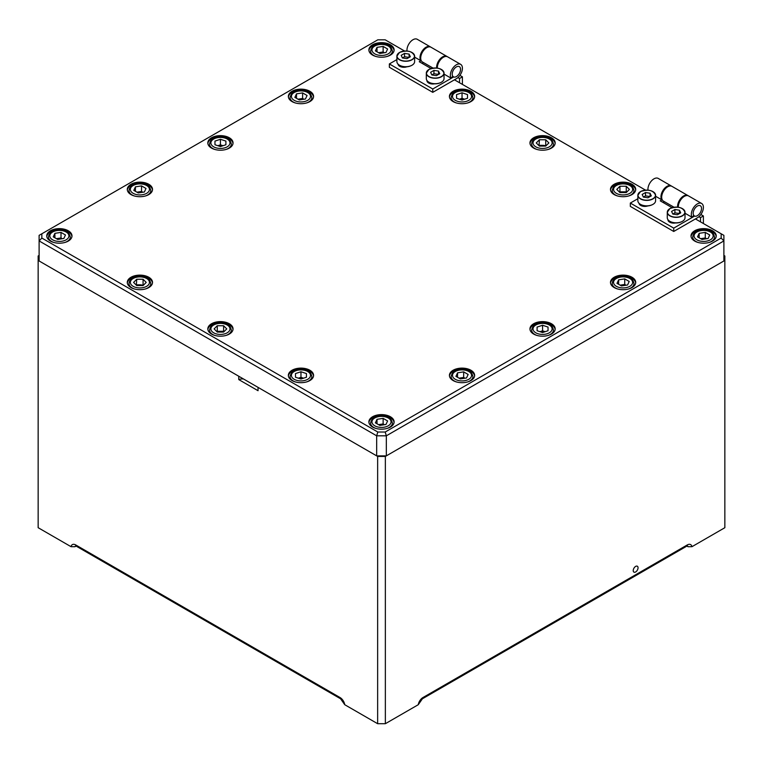 <?xml version="1.0" encoding="UTF-8"?>
<svg xmlns="http://www.w3.org/2000/svg" width="763" height="763" viewBox="0 0 763 763"><rect width="100%" height="100%" fill="white"/><g stroke="black" fill="none" stroke-linecap="round" stroke-linejoin="round"><path stroke-width="1.14" d="M635.636 571.964A3.414 1.965 120 0 0 637.868 568.96A3.414 1.965 120 0 0 637.343 566.232A3.414 1.965 120 0 0 635.636 566.404A3.414 1.965 120 0 0 633.414 569.408A3.414 1.965 120 0 0 633.929 572.136A3.414 1.965 120 0 0 635.636 571.964M243.483 378.963A6.819 3.939 0 0 0 238.762 379.583L258.047 390.713L258.047 387.375L377.647 456.427L385.353 456.427L724.85 260.421L724.85 255.967L723.887 255.405M39.113 255.405L38.15 255.967L38.15 260.421L238.762 376.235L238.762 379.583M418.248 704.716A6.819 3.939 -60 0 1 422.969 697.535A2.728 1.574 60 0 1 422.406 698.784L418.248 704.716L385.353 723.705L377.647 723.705L344.752 704.716L340.594 698.784A2.728 1.574 120 0 1 340.031 697.535A6.819 3.939 60 0 1 344.752 704.716M75.575 545.917A4.092 2.365 -120 0 0 74.965 546.728L71.035 546.69L38.15 527.7L38.15 260.421M74.965 546.728L76.081 546.079M724.85 260.421L724.85 527.7L691.965 546.69L688.035 546.728A4.092 2.365 120 0 0 687.425 545.917M686.919 546.079L688.035 546.728M385.353 456.427L385.353 723.705M377.647 723.705L377.647 456.427M632.022 277.265A12.618 7.287 0 0 0 618.268 275.681A12.618 7.287 0 0 0 610.486 282.415A12.618 7.287 0 0 0 614.177 287.565A12.618 7.287 0 0 0 627.93 289.139A12.618 7.287 0 0 0 635.713 282.415A12.618 7.287 0 0 0 632.022 277.265M635.674 282.968A12.618 7.287 0 0 0 632.022 278.371A12.618 7.287 0 0 0 618.717 276.692A12.618 7.287 0 0 0 610.514 282.968M470.952 91.283A12.618 7.287 0 0 0 457.209 89.7A12.618 7.287 0 0 0 449.417 96.434A12.618 7.287 0 0 0 453.108 101.584A12.618 7.287 0 0 0 466.861 103.158A12.618 7.287 0 0 0 474.653 96.434A12.618 7.287 0 0 0 470.952 91.283M474.615 96.987A12.618 7.287 0 0 0 470.952 92.39A12.618 7.287 0 0 0 457.657 90.711A12.618 7.287 0 0 0 449.455 96.987M148.823 184.274A12.618 7.287 0 0 0 135.07 182.691A12.618 7.287 0 0 0 127.287 189.424A12.618 7.287 0 0 0 130.978 194.575A12.618 7.287 0 0 0 144.732 196.148A12.618 7.287 0 0 0 152.514 189.424A12.618 7.287 0 0 0 148.823 184.274M152.486 189.977A12.618 7.287 0 0 0 148.823 185.38A12.618 7.287 0 0 0 135.518 183.702A12.618 7.287 0 0 0 127.326 189.977M453.108 380.556A12.618 7.287 180 0 1 449.417 375.406A12.618 7.287 180 0 1 457.209 368.672A12.618 7.287 180 0 1 470.952 370.255A12.618 7.287 180 0 1 474.653 375.406A12.618 7.287 180 0 1 466.861 382.129A12.618 7.287 180 0 1 453.108 380.556M449.455 375.959A12.618 7.287 180 0 1 457.657 369.683A12.618 7.287 180 0 1 470.952 371.362A12.618 7.287 180 0 1 474.615 375.959M614.177 194.575A12.618 7.287 180 0 1 610.486 189.424A12.618 7.287 180 0 1 618.268 182.691A12.618 7.287 180 0 1 632.022 184.274A12.618 7.287 180 0 1 635.713 189.424A12.618 7.287 180 0 1 627.93 196.148A12.618 7.287 180 0 1 614.177 194.575M610.514 189.977A12.618 7.287 180 0 1 618.717 183.702A12.618 7.287 180 0 1 632.022 185.38A12.618 7.287 180 0 1 635.674 189.977M292.048 101.584A12.618 7.287 180 0 1 288.347 96.434A12.618 7.287 180 0 1 296.139 89.7A12.618 7.287 180 0 1 309.892 91.283A12.618 7.287 180 0 1 313.583 96.434A12.618 7.287 180 0 1 305.791 103.158A12.618 7.287 180 0 1 292.048 101.584M288.385 96.987A12.618 7.287 180 0 1 296.588 90.711A12.618 7.287 180 0 1 309.892 92.39A12.618 7.287 180 0 1 313.545 96.987M551.487 323.76A12.618 7.287 0 0 0 537.734 322.177A12.618 7.287 0 0 0 529.951 328.91A12.618 7.287 0 0 0 533.642 334.06A12.618 7.287 0 0 0 547.395 335.634A12.618 7.287 0 0 0 555.178 328.91A12.618 7.287 0 0 0 551.487 323.76M555.149 329.463A12.618 7.287 0 0 0 551.487 324.866A12.618 7.287 0 0 0 538.192 323.188A12.618 7.287 0 0 0 529.989 329.463M712.556 230.769A12.618 7.287 0 0 0 698.803 229.186A12.618 7.287 0 0 0 691.011 235.92A12.618 7.287 0 0 0 694.712 241.07A12.618 7.287 0 0 0 708.465 242.644A12.618 7.287 0 0 0 716.247 235.92A12.618 7.287 0 0 0 712.556 230.769M716.209 236.473A12.618 7.287 0 0 0 712.556 231.876A12.618 7.287 0 0 0 699.251 230.197A12.618 7.287 0 0 0 691.049 236.473M551.487 137.779A12.618 7.287 0 0 0 537.734 136.196A12.618 7.287 0 0 0 529.951 142.929A12.618 7.287 0 0 0 533.642 148.079A12.618 7.287 0 0 0 547.395 149.653A12.618 7.287 0 0 0 555.178 142.929A12.618 7.287 0 0 0 551.487 137.779M555.149 143.482A12.618 7.287 0 0 0 551.487 138.885A12.618 7.287 0 0 0 538.192 137.206A12.618 7.287 0 0 0 529.989 143.482M390.418 44.788A12.618 7.287 0 0 0 376.674 43.205A12.618 7.287 0 0 0 368.882 49.938A12.618 7.287 0 0 0 372.582 55.089A12.618 7.287 0 0 0 386.326 56.662A12.618 7.287 0 0 0 394.118 49.938A12.618 7.287 0 0 0 390.418 44.788M394.08 50.492A12.618 7.287 0 0 0 390.418 45.894A12.618 7.287 0 0 0 377.122 44.216A12.618 7.287 0 0 0 368.92 50.492M229.358 137.779A12.618 7.287 0 0 0 215.605 136.196A12.618 7.287 0 0 0 207.822 142.929A12.618 7.287 0 0 0 211.513 148.079A12.618 7.287 0 0 0 225.266 149.653A12.618 7.287 0 0 0 233.049 142.929A12.618 7.287 0 0 0 229.358 137.779M233.011 143.482A12.618 7.287 0 0 0 229.358 138.885A12.618 7.287 0 0 0 216.053 137.206A12.618 7.287 0 0 0 207.851 143.482M130.978 287.565A12.618 7.287 180 0 1 127.287 282.415A12.618 7.287 180 0 1 135.07 275.681A12.618 7.287 180 0 1 148.823 277.265A12.618 7.287 180 0 1 152.514 282.415A12.618 7.287 180 0 1 144.732 289.139A12.618 7.287 180 0 1 130.978 287.565M127.326 282.968A12.618 7.287 180 0 1 135.518 276.692A12.618 7.287 180 0 1 148.823 278.371A12.618 7.287 180 0 1 152.486 282.968M50.444 241.07A12.618 7.287 180 0 1 46.753 235.92A12.618 7.287 180 0 1 54.535 229.186A12.618 7.287 180 0 1 68.288 230.769A12.618 7.287 180 0 1 71.989 235.92A12.618 7.287 180 0 1 64.197 242.644A12.618 7.287 180 0 1 50.444 241.07M46.791 236.473A12.618 7.287 180 0 1 54.993 230.197A12.618 7.287 180 0 1 68.288 231.876A12.618 7.287 180 0 1 71.951 236.473M229.358 323.76A12.618 7.287 0 0 0 215.605 322.177A12.618 7.287 0 0 0 207.822 328.91A12.618 7.287 0 0 0 211.513 334.06A12.618 7.287 0 0 0 225.266 335.634A12.618 7.287 0 0 0 233.049 328.91A12.618 7.287 0 0 0 229.358 323.76M233.011 329.463A12.618 7.287 0 0 0 229.358 324.866A12.618 7.287 0 0 0 216.053 323.188A12.618 7.287 0 0 0 207.851 329.463M309.892 370.255A12.618 7.287 0 0 0 296.139 368.672A12.618 7.287 0 0 0 288.347 375.406A12.618 7.287 0 0 0 292.048 380.556A12.618 7.287 0 0 0 305.791 382.129A12.618 7.287 0 0 0 313.583 375.406A12.618 7.287 0 0 0 309.892 370.255M313.545 375.959A12.618 7.287 0 0 0 309.892 371.362A12.618 7.287 0 0 0 296.588 369.683A12.618 7.287 0 0 0 288.385 375.959M390.418 416.751A12.618 7.287 0 0 0 376.674 415.167A12.618 7.287 0 0 0 368.882 421.901A12.618 7.287 0 0 0 372.582 427.051A12.618 7.287 0 0 0 386.326 428.625A12.618 7.287 0 0 0 394.118 421.901A12.618 7.287 0 0 0 390.418 416.751M394.08 422.454A12.618 7.287 0 0 0 390.418 417.857A12.618 7.287 0 0 0 377.122 416.178A12.618 7.287 0 0 0 368.92 422.454M404.581 51.016L385.191 39.819L377.809 39.819L41.841 233.783L41.841 238.046L377.809 432.02L385.191 432.02L721.159 238.046L721.159 233.783L695.436 218.933M645.555 190.14L454.462 79.81M39.113 260.975L376.674 455.864L376.674 435.816L39.113 240.927L39.113 260.975M386.326 455.864L723.887 260.975L723.887 240.927L386.326 435.816L386.326 455.864L376.674 455.864M41.841 238.046L39.113 240.927L39.113 235.357L41.841 233.783M385.191 432.02L386.326 435.816L376.674 435.816L377.809 432.02M721.159 233.783L723.887 235.357L723.887 240.927L721.159 238.046M682.36 208.604A8.87 5.122 180 0 1 685.012 212.248C682.742 207.183 677.706 205.953 669.904 208.566L667.282 212.248L667.282 217.713A8.87 5.122 0 0 0 672.756 222.434A8.87 5.122 0 0 0 682.418 221.327A8.87 5.122 0 0 0 685.012 217.713L685.012 212.248A8.87 5.122 180 0 1 682.418 215.872A8.87 5.122 180 0 1 672.756 216.978A8.87 5.122 180 0 1 667.282 212.248A8.87 5.122 180 0 1 669.876 208.633M671.202 221.957A7.935 4.578 0 0 0 681.092 221.957M672.804 214.069L677.363 214.775L680.71 212.848L679.49 210.216L674.921 209.51L671.583 211.437L672.804 214.069L674.921 212.848L674.921 209.51M679.49 210.216L679.49 213.554L674.921 212.848M698.898 216.702L700.501 217.627L703.391 215.958L700.873 214.498M700.501 221.861L700.501 217.627M703.391 215.958L703.391 223.53M688.226 195.776A8.527 4.921 120 0 0 687.883 195.538L671.965 186.353A8.527 4.921 120 0 0 663.448 191.275A8.527 4.921 120 0 0 663.448 201.117L674.015 207.221M687.883 195.538A8.527 4.921 120 0 0 681.006 198.161A8.527 4.921 120 0 0 677.63 207.145M667.94 219.649A5.799 3.348 0 0 0 667.94 219.773A5.799 3.348 0 0 0 669.637 222.138A5.799 3.348 0 0 0 675.57 222.949M639.013 203.244A5.799 3.348 0 0 0 640.701 205.428A5.799 3.348 0 0 0 647.787 205.934M678.326 207.231A8.527 4.921 -60 0 1 681.874 198.418A8.527 4.921 -60 0 1 688.607 195.957L701.626 203.473A8.527 4.921 -60 0 1 702.933 210.311A8.527 4.921 -60 0 1 697.363 217.817L673.729 231.466L630.333 206.401L630.333 203.063L673.729 228.118L694.607 216.072M685.012 213.239L692.146 217.35A8.527 4.921 -60 0 1 693.691 207.46A8.527 4.921 -60 0 1 701.626 203.473M662.179 199.715L660.233 200.841L672.05 207.66M637.858 198.714L630.333 203.063M647.987 190.14A8.527 4.921 -60 0 1 651.306 181.089A8.527 4.921 -60 0 1 658.221 178.418L671.24 185.934A8.527 4.921 -60 0 1 671.593 186.172M673.729 228.118L673.729 231.466M692.146 217.35L693.748 215.357M669.294 220.955A5.799 3.348 0 0 0 668.712 221.442M640.338 204.274A5.799 3.348 0 0 0 639.775 204.732M664.487 201.718L663.123 202.51M655.598 196.253L661.759 199.811A8.527 4.921 -60 0 1 663.314 189.92A8.527 4.921 -60 0 1 671.24 185.934M693.185 213.268A5.904 3.414 120 0 0 698.717 214.641A9.547 9.547 0 0 0 701.311 210.14A5.904 3.414 120 0 0 701.54 208.452A5.904 3.414 120 0 0 697.363 206.039A5.904 3.414 120 0 0 693.185 213.268M706.404 238.762A5.475 3.157 0 0 0 702.218 238.438A5.475 3.157 0 0 0 700.835 238.771M701.998 239.439L697.525 236.864L699.166 233.335L705.27 232.391L709.733 234.975L708.102 238.495L701.998 239.439M699.166 237.808L699.166 233.335M700.663 238.676L705.27 237.961L705.27 232.391M705.27 237.961L706.595 238.733M546.098 145.714L542.569 145.332A5.475 3.157 0 0 0 539.288 145.962M548.883 142.929L545.726 146.086L539.403 146.086L536.246 142.929L539.403 139.763L545.726 139.763L548.883 142.929M539.031 145.714L539.403 139.763M545.85 145.962A5.475 3.157 0 0 0 542.569 145.332L539.403 145.332M545.726 145.332L545.726 139.763M626.375 192.457A5.475 3.157 0 0 0 623.094 191.828L619.938 191.828L619.938 186.258L616.781 189.424L619.938 192.581L626.261 192.581L629.418 189.424L626.261 186.258L619.938 186.258M626.261 186.258L626.261 191.828L623.094 191.828A5.475 3.157 0 0 0 619.823 192.457M652.947 191.618A8.87 5.122 180 0 1 655.598 195.271C653.328 190.197 648.292 188.966 640.491 191.589L637.858 195.271L637.858 200.726A8.87 5.122 0 0 0 643.333 205.457A8.87 5.122 0 0 0 652.994 204.341A8.87 5.122 0 0 0 655.598 200.726L655.598 195.271A8.87 5.122 180 0 1 652.994 198.885A8.87 5.122 180 0 1 643.333 200.001A8.87 5.122 180 0 1 637.858 195.271A8.87 5.122 180 0 1 640.462 191.647M641.788 204.97A7.935 4.578 0 0 0 651.669 204.97M643.39 197.083L647.949 197.789L651.297 195.862L650.066 193.23L645.508 192.524L642.16 194.451L643.39 197.083L645.508 195.862L645.508 192.524M650.066 193.23L650.066 196.568L645.508 195.862M441.396 69.481A8.87 5.122 180 0 1 444.037 73.124C441.767 68.06 436.732 66.829 428.93 69.443L426.307 73.124L426.307 78.589A8.87 5.122 0 0 0 431.782 83.31A8.87 5.122 0 0 0 441.443 82.204A8.87 5.122 0 0 0 444.037 78.589L444.037 73.124A8.87 5.122 180 0 1 441.443 76.748A8.87 5.122 180 0 1 431.782 77.855A8.87 5.122 180 0 1 426.307 73.124A8.87 5.122 180 0 1 428.901 69.509M430.227 82.833A7.935 4.578 0 0 0 440.117 82.833M431.829 74.946L436.398 75.651L439.736 73.725L438.515 71.083L433.947 70.377L430.609 72.313L431.829 74.946L433.947 73.725L433.947 70.377M438.515 71.083L438.515 74.431L433.947 73.725M411.972 52.494A8.87 5.122 180 0 1 414.624 56.147C412.354 51.073 407.318 49.843 399.516 52.466L396.894 56.147L396.894 61.603A8.87 5.122 0 0 0 402.368 66.333A8.87 5.122 0 0 0 412.03 65.217A8.87 5.122 0 0 0 414.624 61.603L414.624 56.147A8.87 5.122 180 0 1 412.03 59.762A8.87 5.122 180 0 1 402.368 60.878A8.87 5.122 180 0 1 396.894 56.147A8.87 5.122 180 0 1 399.488 52.523M400.813 65.847A7.935 4.578 0 0 0 410.704 65.847M402.416 57.959L406.975 58.665L410.322 56.739L409.102 54.106L404.533 53.4L401.195 55.327L402.416 57.959L404.533 56.739L404.533 53.4M409.102 54.106L409.102 57.444L404.533 56.739M452.211 74.145A5.904 3.414 120 0 0 457.743 75.518A9.547 9.547 0 0 0 460.337 71.016A5.904 3.414 120 0 0 460.566 69.328A5.904 3.414 120 0 0 456.388 66.915A5.904 3.414 120 0 0 452.211 74.145M426.965 80.525A5.799 3.348 0 0 0 426.965 80.649A5.799 3.348 0 0 0 428.663 83.014A5.799 3.348 0 0 0 434.595 83.816M398.038 64.121A5.799 3.348 0 0 0 399.726 66.305A5.799 3.348 0 0 0 406.813 66.81M437.352 68.107A8.527 4.921 -60 0 1 440.9 59.295A8.527 4.921 -60 0 1 447.633 56.834L460.652 64.35A8.527 4.921 -60 0 1 461.958 71.188A8.527 4.921 -60 0 1 456.388 78.694L432.764 92.342L389.359 67.278L389.359 63.939L432.764 88.994L453.632 76.949M444.037 74.116L451.171 78.227A8.527 4.921 -60 0 1 452.717 68.336A8.527 4.921 -60 0 1 460.652 64.35M421.205 60.592L419.259 61.717L431.076 68.536M396.894 59.59L389.359 63.939M407.013 51.016A8.527 4.921 -60 0 1 410.332 41.965A8.527 4.921 -60 0 1 417.256 39.294L430.275 46.81A8.527 4.921 -60 0 1 430.618 47.048M432.764 88.994L432.764 92.342M451.171 78.227L452.774 76.233M428.32 81.832A5.799 3.348 0 0 0 427.738 82.318M399.364 65.151A5.799 3.348 0 0 0 398.801 65.608M423.513 62.595L422.149 63.386M414.624 57.13L420.794 60.687A8.527 4.921 -60 0 1 422.34 50.797A8.527 4.921 -60 0 1 430.275 46.81M457.924 77.578L459.526 78.503L462.416 76.834L459.898 75.375M459.526 82.738L459.526 78.503M462.416 76.834L462.416 84.407M447.252 56.653A8.527 4.921 120 0 0 446.908 56.414L431 47.23A8.527 4.921 120 0 0 422.473 52.151A8.527 4.921 120 0 0 422.473 61.994L433.05 68.098M446.908 56.414A8.527 4.921 120 0 0 440.041 59.037A8.527 4.921 120 0 0 436.655 68.021M384.266 52.781A5.475 3.157 0 0 0 380.079 52.456L378.534 52.695M375.396 50.883L377.027 47.354L383.131 46.409L387.604 48.994L385.973 52.513L379.869 53.458L375.396 50.883M377.027 51.827L377.027 47.354M383.131 46.409L383.131 51.979L380.079 52.456A5.475 3.157 0 0 0 378.706 52.79M383.131 51.979L384.466 52.752M462.035 98.351L464.629 99.219A5.475 3.157 0 0 0 459.44 99.219L462.035 98.351L462.035 92.781L467.509 94.602L467.509 98.255L467.509 94.602M467.509 98.255L462.035 100.077L456.56 98.255L456.56 94.602L456.56 98.255M456.56 94.602L462.035 92.781M625.87 285.257A5.475 3.157 0 0 0 621.683 284.933A5.475 3.157 0 0 0 620.3 285.267M621.464 285.934L616.99 283.359L618.631 279.83L624.735 278.886L629.198 281.471L627.567 284.99L621.464 285.934M618.631 284.303L618.631 279.83M620.128 285.171L624.735 284.456L624.735 278.886M624.735 284.456L626.061 285.228M303.731 99.276A5.475 3.157 0 0 0 299.554 98.952L297.999 99.19M294.861 97.378L296.502 93.849L302.606 92.905L307.069 95.489L305.438 99.009L299.334 99.953L294.861 97.378M296.502 98.322L296.502 93.849M302.606 92.905L302.606 98.475L299.554 98.952A5.475 3.157 0 0 0 298.171 99.285M302.606 98.475L303.932 99.247M220.431 144.846L217.837 145.714A5.475 3.157 -0 0 1 223.025 145.714L220.431 144.846L220.431 139.276L225.905 141.098L225.905 144.751L220.431 146.572L214.966 144.751L214.966 141.098L214.966 144.751M220.431 139.276L214.966 141.098M225.905 144.751L225.905 141.098M223.712 331.943A5.475 3.157 0 0 0 220.431 331.314L217.274 331.314L217.274 325.744L214.117 328.91L217.274 332.067L223.597 332.067L226.754 328.91L223.597 325.744L217.274 325.744M223.597 325.744L223.597 331.314L220.431 331.314A5.475 3.157 0 0 0 217.15 331.943M542.569 330.827L545.163 331.695A5.475 3.157 0 0 0 539.975 331.695L542.569 330.827L542.569 325.257L548.034 327.079L548.034 330.732L548.034 327.079M548.034 330.732L542.569 332.554L537.095 330.732L537.095 327.079L537.095 330.732M537.095 327.079L542.569 325.257M384.466 424.714L383.131 423.942L380.079 424.419A5.475 3.157 0 0 0 378.706 424.753M387.604 420.957L385.973 424.476L379.869 425.42L375.396 422.845L377.027 419.316L383.131 418.372L387.604 420.957M377.027 423.789L377.027 419.316M384.266 424.743A5.475 3.157 0 0 0 380.079 424.419L378.534 424.657M383.131 423.942L383.131 418.372M300.965 377.323L298.371 378.19A5.475 3.157 0 0 1 303.56 378.19L300.965 377.323L300.965 371.753L306.44 373.574L306.44 377.227L300.965 379.049L295.491 377.227L295.491 373.574L295.491 377.227M300.965 371.753L295.491 373.574M306.44 377.227L306.44 373.574M61.002 232.391L65.475 234.975L63.834 238.495L57.73 239.439L53.267 236.864L54.898 233.335L61.002 232.391L61.002 237.961L62.337 238.733M54.898 237.808L54.898 233.335M61.002 237.961L56.405 238.676M62.137 238.762A5.475 3.157 0 0 0 57.95 238.438A5.475 3.157 0 0 0 56.567 238.771M143.434 285.2L139.906 284.818A5.475 3.157 0 0 0 136.625 285.448M146.219 282.415L143.062 285.572L136.739 285.572L133.582 282.415L136.739 279.248L143.062 279.248L146.219 282.415M136.367 285.2L136.739 279.248M143.177 285.448A5.475 3.157 0 0 0 139.906 284.818L136.739 284.818M143.062 284.818L143.062 279.248M465.001 378.219L463.666 377.447L460.614 377.923A5.475 3.157 0 0 0 459.231 378.257M468.139 374.461L466.498 377.981L460.394 378.925L455.931 376.35L457.562 372.821L463.666 371.877L468.139 374.461M457.562 377.294L457.562 372.821M464.801 378.248A5.475 3.157 0 0 0 460.614 377.923L459.068 378.162M463.666 377.447L463.666 371.877M141.536 185.895L146.01 188.48L144.369 191.999L138.265 192.944L133.802 190.368L135.433 186.84L141.536 185.895L141.536 191.465L142.872 192.238M135.433 191.313L135.433 186.84M141.536 191.465L136.939 192.181M142.671 192.266A5.475 3.157 0 0 0 138.484 191.942A5.475 3.157 0 0 0 137.102 192.276M422.969 697.535L687.234 544.963A6.819 3.939 -60 0 1 691.965 546.69M687.234 544.963A2.728 1.574 60 0 1 686.671 546.213L687.349 545.869M71.035 546.69A6.819 3.939 60 0 1 75.766 544.963A2.728 1.574 120 0 0 76.329 546.213L340.594 698.784M75.766 544.963L340.031 697.535M682.313 215.7A8.727 5.036 0 0 0 682.313 208.576A8.727 5.036 0 0 0 669.971 208.576A8.727 5.036 0 0 0 669.971 215.7A8.727 5.036 0 0 0 682.313 215.7M698.145 242.481A10.911 6.304 180 0 1 692.718 237.035L693.176 235.033C695.036 231.876 698.536 230.254 703.677 230.159C708.665 231.084 712.814 230.264 714.54 237.035A10.911 6.304 180 0 1 714.168 238.657A10.911 6.304 180 0 1 709.113 242.481M694.406 234.489A9.547 5.513 0 0 0 701.159 241.242A9.547 5.513 0 0 0 712.852 237.341A9.547 5.513 0 0 0 706.099 230.588A9.547 5.513 0 0 0 694.406 234.489M537.085 149.491A10.911 6.304 180 0 1 531.658 144.045C532.011 140.049 535.645 137.76 542.569 137.168C547.567 138.084 551.744 137.264 553.48 144.045A10.911 6.304 180 0 1 548.053 149.491M542.569 148.442A9.547 5.513 0 0 0 552.116 142.929A9.547 5.513 0 0 0 542.569 137.416A9.547 5.513 0 0 0 533.022 142.929A9.547 5.513 0 0 0 542.569 148.442M617.61 195.986A10.911 6.304 180 0 1 612.184 190.54C613.919 183.759 618.097 184.579 623.094 183.664C628.102 184.579 632.279 183.759 634.015 190.54A10.911 6.304 180 0 1 628.578 195.986M623.094 183.912A9.547 5.513 0 0 0 613.547 189.424A9.547 5.513 0 0 0 623.094 194.937A9.547 5.513 0 0 0 632.651 189.424A9.547 5.513 0 0 0 623.094 183.912M652.899 198.723A8.727 5.036 0 0 0 652.899 191.589A8.727 5.036 0 0 0 640.558 191.589A8.727 5.036 0 0 0 640.558 198.723A8.727 5.036 0 0 0 652.899 198.723M441.348 76.577A8.727 5.036 0 0 0 441.348 69.452A8.727 5.036 0 0 0 428.997 69.452A8.727 5.036 0 0 0 428.997 76.577A8.727 5.036 0 0 0 441.348 76.577M411.925 59.6A8.727 5.036 0 0 0 411.925 52.466A8.727 5.036 0 0 0 399.583 52.466A8.727 5.036 0 0 0 399.583 59.6A8.727 5.036 0 0 0 411.925 59.6M376.016 56.5A10.911 6.304 180 0 1 370.589 51.054C371.629 46.934 374.375 44.712 378.82 44.378C384.6 44.435 390.484 43.596 392.411 51.054A10.911 6.304 180 0 1 386.984 56.5M379.03 44.616A9.547 5.513 0 0 0 372.277 51.359A9.547 5.513 0 0 0 383.97 55.26A9.547 5.513 0 0 0 390.723 48.508A9.547 5.513 0 0 0 379.03 44.616M456.551 102.995A10.911 6.304 180 0 1 451.124 97.55C452.879 90.73 457.056 91.589 462.073 90.673C467.061 91.598 471.219 90.778 472.946 97.55A10.911 6.304 180 0 1 467.519 102.995M452.488 96.434A9.547 5.513 0 0 0 462.035 101.946A9.547 5.513 0 0 0 471.582 96.434A9.547 5.513 0 0 0 462.035 90.921A9.547 5.513 0 0 0 452.488 96.434M617.61 288.977A10.911 6.304 180 0 1 612.184 283.531L612.641 281.528C614.501 278.371 618.001 276.75 623.142 276.654C628.13 277.579 632.279 276.759 634.015 283.531A10.911 6.304 180 0 1 633.643 285.152A10.911 6.304 180 0 1 628.578 288.977M613.872 280.984A9.547 5.513 0 0 0 620.624 287.737A9.547 5.513 0 0 0 632.317 283.836A9.547 5.513 0 0 0 625.574 277.083A9.547 5.513 0 0 0 613.872 280.984M295.481 102.995A10.911 6.304 180 0 1 290.054 97.55C291.094 93.429 293.841 91.207 298.285 90.873C304.065 90.931 309.95 90.091 311.876 97.55A10.911 6.304 180 0 1 306.449 102.995M298.495 91.102A9.547 5.513 0 0 0 291.743 97.855A9.547 5.513 0 0 0 303.436 101.756A9.547 5.513 0 0 0 310.188 95.003A9.547 5.513 0 0 0 298.495 91.102M229.978 142.929A9.547 5.513 -0 0 0 220.431 137.416A9.547 5.513 -0 0 0 210.884 142.929A9.547 5.513 -0 0 0 220.431 148.442A9.547 5.513 -0 0 0 229.978 142.929M214.947 149.491A10.911 6.304 180 0 1 209.52 144.045C211.246 137.273 215.404 138.093 220.393 137.168C225.409 138.084 229.596 137.226 231.342 144.045A10.911 6.304 180 0 1 225.915 149.491M214.947 335.472A10.911 6.304 180 0 1 209.52 330.026C211.256 323.245 215.433 324.065 220.431 323.15C225.438 324.065 229.615 323.245 231.342 330.026A10.911 6.304 180 0 1 225.915 335.472M220.431 323.398A9.547 5.513 0 0 0 210.884 328.91A9.547 5.513 0 0 0 220.431 334.423A9.547 5.513 0 0 0 229.978 328.91A9.547 5.513 0 0 0 220.431 323.398M537.085 335.472A10.911 6.304 180 0 1 531.658 330.026C533.404 323.207 537.591 324.056 542.607 323.15C547.596 324.075 551.754 323.254 553.48 330.026A10.911 6.304 180 0 1 548.053 335.472M533.022 328.91A9.547 5.513 0 0 0 542.569 334.423A9.547 5.513 0 0 0 552.116 328.91A9.547 5.513 0 0 0 542.569 323.398A9.547 5.513 0 0 0 533.022 328.91M376.016 428.463A10.911 6.304 180 0 1 370.589 423.007C371.581 418.944 374.318 416.722 378.82 416.34C384.6 416.398 390.484 415.558 392.411 423.007A10.911 6.304 180 0 1 386.984 428.463M383.97 427.223A9.547 5.513 0 0 0 390.723 420.47A9.547 5.513 0 0 0 379.03 416.569A9.547 5.513 0 0 0 372.277 423.322A9.547 5.513 0 0 0 383.97 427.223M310.512 375.406A9.547 5.513 0 0 0 300.965 369.893A9.547 5.513 0 0 0 291.418 375.406A9.547 5.513 0 0 0 300.965 380.918A9.547 5.513 0 0 0 310.512 375.406M295.481 381.967A10.911 6.304 180 0 1 290.054 376.521C291.781 369.75 295.939 370.57 300.927 369.645C305.944 370.551 310.121 369.702 311.876 376.521A10.911 6.304 180 0 1 306.449 381.967M53.887 242.481A10.911 6.304 180 0 1 48.46 237.035L48.908 235.033C50.768 231.876 54.268 230.254 59.409 230.159C64.397 231.084 68.556 230.264 70.282 237.035A10.911 6.304 180 0 1 69.91 238.657A10.911 6.304 180 0 1 64.855 242.481M68.594 237.341A9.547 5.513 0 0 0 61.841 230.588A9.547 5.513 0 0 0 50.148 234.489A9.547 5.513 0 0 0 56.901 241.242A9.547 5.513 0 0 0 68.594 237.341M134.422 288.977A10.911 6.304 180 0 1 128.985 283.531C129.348 279.535 132.981 277.246 139.906 276.654C144.903 277.57 149.081 276.75 150.816 283.531A10.911 6.304 180 0 1 145.39 288.977M139.906 287.928A9.547 5.513 0 0 0 149.453 282.415A9.547 5.513 0 0 0 139.906 276.902A9.547 5.513 0 0 0 130.349 282.415A9.547 5.513 0 0 0 139.906 287.928M456.551 381.967A10.911 6.304 180 0 1 451.124 376.521C452.106 372.449 454.853 370.227 459.355 369.845C465.125 369.902 471.019 369.063 472.946 376.521A10.911 6.304 180 0 1 467.519 381.967M464.505 380.727A9.547 5.513 0 0 0 471.257 373.975A9.547 5.513 0 0 0 459.564 370.074A9.547 5.513 0 0 0 452.812 376.827A9.547 5.513 0 0 0 464.505 380.727M134.422 195.986A10.911 6.304 180 0 1 128.985 190.54L129.443 188.537C131.303 185.38 134.803 183.759 139.944 183.664C144.932 184.589 149.081 183.769 150.816 190.54A10.911 6.304 180 0 1 150.445 192.162A10.911 6.304 180 0 1 145.39 195.986M149.128 190.845A9.547 5.513 0 0 0 142.376 184.093A9.547 5.513 0 0 0 130.683 187.994A9.547 5.513 0 0 0 137.426 194.746A9.547 5.513 0 0 0 149.128 190.845M422.406 698.784L686.671 546.213M75.651 545.869L76.329 546.213"/></g></svg>
